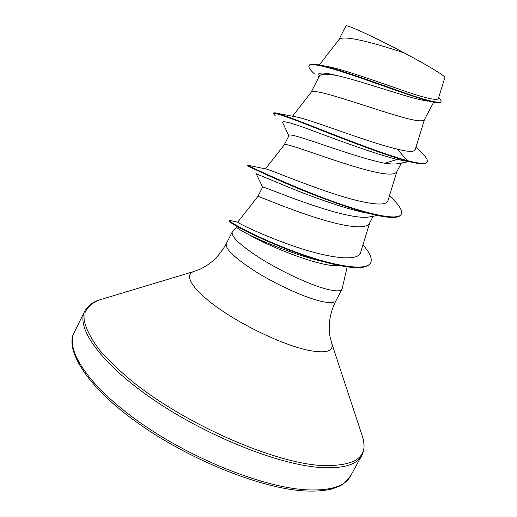 <?xml version="1.0" encoding="UTF-8"?>
<svg xmlns="http://www.w3.org/2000/svg" width="517" height="517" viewBox="0 0 517 517"><rect width="100%" height="100%" fill="white"/><g stroke="black" fill="none" stroke-linecap="round" stroke-linejoin="round"><path stroke-width="0.78" d="M340.949 265.835L331.384 265.441C309.069 262.739 267.638 245.465 249.336 234.892C241.846 231.028 237.665 228.54 236.786 227.428M236.502 227.189L232.236 231.991C231.002 236.792 240.896 245.892 261.906 259.295C282.03 271.735 308.074 283.865 324.424 288.531C334.764 291.407 340.645 291.62 342.067 289.165L347.178 266.869M377.572 215.505L369.571 216.882C366.45 217.515 362.1 217.457 356.523 216.707C323.099 212.306 260.064 184.769 262.636 187.128L257.918 196.363C255.514 194.638 318.033 222.245 351.47 226.278C361.622 227.525 367.632 226.511 369.5 223.221L373.19 216.255M427.908 101.248L418.466 99.322C397.754 94.178 358.035 80.141 336.729 75.514C326.473 73.55 320.669 73.782 319.319 76.206L310.937 92.614M433.634 102.25L424.438 119.601C423.326 121.463 417.91 121.191 408.191 118.787C376.712 110.825 312.216 86.19 311.027 92.498L292.512 116.26M408.792 161.659L398.529 163.572C395.46 164.244 390.865 164.141 384.732 163.243C351.993 156.8 287.71 130.646 288.984 135.564L284.214 144.915M401.412 163.029L396.752 171.818C395.259 174.403 389.54 174.791 379.601 172.969C347.133 166.991 283.62 140.882 284.247 144.863L265.48 168.885M323.907 65.982L329.943 66.997C344.69 70.15 372.479 79.928 396.662 88.284C422.234 97.39 436.122 100.88 438.319 98.747L444.885 77.485C445.757 76.316 427.992 65.485 404.1 52.844C373.571 42.795 342.034 34.2 338.861 39.796L319.306 64.961M338.687 40.022L345.854 25.999C345.518 23.827 374.676 37.121 404.1 52.844M384.732 163.243L397.25 159.398L403.751 160.684M318.685 77.453L318.427 76.871C316.223 72.283 322.317 71.831 336.729 75.514M288.841 135.848L282.715 122.684C281.487 119.899 293.979 123.511 320.21 133.528C345.427 142.866 377.901 154.725 397.25 159.398L417.135 163.307C422.88 164.225 426.163 163.908 426.984 162.351L427.216 161.918C427.96 160.309 426.486 157.627 422.79 153.866L415.946 147.267M314.549 73.989C310.2 70.015 308.345 67.281 309.004 65.788C310.659 61.814 334.473 68.793 365.17 79.56C395.867 90.326 426.344 101.474 436.387 102.728C438.946 103.064 440.419 102.857 440.801 102.12L441.04 101.675C441.415 100.886 440.71 99.548 438.907 97.648L438.907 97.648M277.138 113.294L297.656 117.21C312.921 120.474 369.209 142.666 397.289 149.142L407.299 160.619C369.636 150.395 290.127 116.364 277.138 113.294C274.986 112.738 273.81 112.661 273.609 113.061L273.39 113.501C275.27 112.59 291.323 118.219 321.542 130.394C350.481 141.774 385.941 155.307 407.06 161.078L407.299 160.619C419.319 163.786 425.956 164.219 427.216 161.918M309.004 65.788L309.224 65.342C310.09 63.753 314.194 63.778 321.542 65.426C337.556 68.994 368.86 80.29 395.421 89.654C423.333 99.755 438.539 103.762 441.04 101.675M397.289 149.142C408.32 151.92 414.285 152.114 415.183 149.723L424.496 119.485M257.925 196.357L237.697 222.174C236.935 222.53 262.966 235.797 296.118 246.945C329.219 258.145 358.287 261.938 360.633 252.522L369.687 222.859M389.443 195.82L392.616 198.825C399.77 205.902 402.646 211.033 401.244 214.219C398.155 221.554 363.671 213.275 323.067 197.798C282.45 182.352 249.052 166.086 247.404 165.149L266.759 169.143C272.356 170.713 300.836 182.856 331.332 192.99C361.861 203.162 386.173 207.55 387.931 200.758L396.869 171.599M367.348 213.204C347.915 209.521 317.302 198.761 293.397 189.157L256.225 173.783L262.623 187.16M323.48 261.66C297.553 255.896 264.342 242.305 249.336 234.892M273.39 113.501L275.412 116.002M401.244 214.219L401.018 214.652C399.208 217.896 392.073 218.323 379.627 215.919C358.417 211.796 322.66 198.819 293.766 186.663C264.814 174.494 246.835 165.453 247.023 165.498L247.242 165.065M362.973 244.884C369.959 252.755 372.511 258.72 370.631 262.785L370.411 263.205C366.883 268.769 354.565 269.111 333.452 264.239C289.255 254.002 230.369 224.611 229.716 221.457L229.722 220.559L231.752 220.817M370.631 262.785C366.475 271.987 331.546 265.576 293.863 251.391C256.109 237.251 228.333 221.696 229.722 220.559M306.348 489.819C263.922 487.512 192.841 459.535 140.85 423.119C88.704 386.71 64.909 349.951 74.267 332.366C64.741 348.077 84.168 384.661 136.488 422.066C188.22 459.439 261.344 488.681 304.629 490.93C315.157 491.434 324.043 490.82 331.294 489.082C341.808 485.67 340.289 485.521 343.101 484.015L350.455 476.138C345.013 486.342 330.311 490.904 306.348 489.819M361.971 435.081L362.714 437.343C363.089 439.476 363.929 439.192 364.007 447.787C362.591 455.748 362.133 454.204 361.732 455.58C356.652 465.126 342.26 469.048 318.543 467.349C276.537 463.975 205.436 435.411 152.987 399.363C100.388 363.309 75.857 327.746 84.639 311.337L74.267 332.366M342.067 289.165L335.934 300.707C329.885 313.037 327.92 325.051 330.046 336.741L331.772 343.424L362.714 437.343C368.828 457.745 354.235 467.077 318.937 465.339C271.166 461.649 185.771 424.121 133.787 382.638C119.718 371.07 108.15 360.006 99.09 349.44C91.593 339.378 86.798 330.402 84.71 322.498L85.092 312.455C87.631 306.982 92.272 302.852 99.012 300.073L101.293 299.382M331.772 343.424C333.808 351.411 325.923 353.686 308.113 350.261C284.382 345.272 245.317 327.112 219.008 308.61C192.576 290.076 183.341 274.902 193.694 271.548L194.599 271.276M335.934 300.707C334.421 303.337 328.469 303.285 318.071 300.558C301.631 296.118 275.593 284.091 255.572 271.561C234.666 258.048 224.914 248.735 226.304 243.636C219.673 255.669 210.955 264.161 200.157 269.131L193.694 271.548L99.012 300.073C97.054 300.984 96.808 300.138 89.719 305.004C84.013 310.73 85.538 310.219 84.639 311.337M232.236 231.991L226.304 243.636M321.542 65.426L329.943 66.997M237.697 222.174L230.155 220.442M361.732 455.58L350.455 476.138"/></g></svg>
